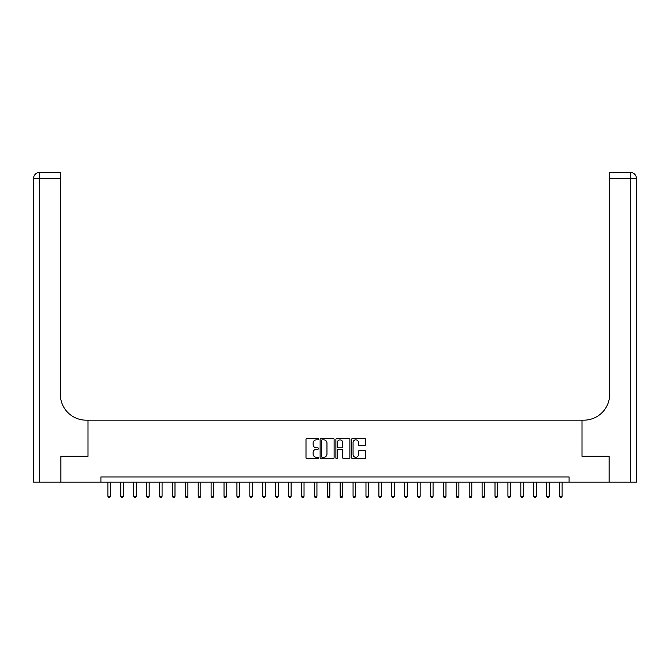 <?xml version="1.0" encoding="UTF-8"?>
<svg xmlns="http://www.w3.org/2000/svg" width="670" height="670" viewBox="0 0 670 670"><rect width="100%" height="100%" fill="white"/><g stroke="black" fill="none" stroke-linecap="round" stroke-linejoin="round"><path stroke-width="1" d="M318.484 439.135A0.712 0.712 0 0 0 317.773 438.423L307.011 438.423A1.013 1.013 0 0 0 305.997 439.436L305.997 457.677A1.013 1.013 0 0 0 307.011 458.69L317.773 458.69A0.712 0.712 0 0 0 318.484 457.987A0.712 0.712 0 0 0 317.773 457.275L316.382 457.275A3.241 3.241 0 0 1 313.141 454.034L313.141 452.51A3.241 3.241 0 0 1 316.382 449.269L317.773 449.269A0.712 0.712 0 0 0 318.484 448.557A0.712 0.712 0 0 0 317.773 447.853L316.382 447.853A3.241 3.241 0 0 1 313.141 444.604L313.141 443.088A3.241 3.241 0 0 1 316.382 439.847L317.773 439.847A0.712 0.712 0 0 0 318.484 439.135M364.614 445.567A1.013 1.013 0 0 0 365.627 444.553L365.627 439.436A1.013 1.013 0 0 0 364.614 438.423L352.654 438.423A1.013 1.013 0 0 0 351.641 439.436L351.641 457.677A1.013 1.013 0 0 0 352.654 458.69L364.614 458.69A1.013 1.013 0 0 0 365.627 457.677L365.627 451.496A1.013 1.013 0 0 0 364.614 450.483L359.497 450.483A1.013 1.013 0 0 0 358.484 451.496L358.484 454.562A2.714 2.714 0 0 1 355.77 457.275A2.714 2.714 0 0 1 353.065 454.562L353.065 442.552A2.714 2.714 0 0 1 355.77 439.847A2.714 2.714 0 0 1 358.484 442.552L358.484 444.553A1.013 1.013 0 0 0 359.497 445.567L364.614 445.567M100.91 482.107L60.911 482.107L60.911 456.304L88.005 456.304L88.005 420.165L581.995 420.165L581.995 456.304L581.995 420.165L583.846 420.165A25.812 25.812 0 0 0 609.658 394.362L609.658 172.408L630.303 172.408A6.198 6.198 0 0 1 636.5 178.597L636.5 482.107L609.139 482.107L609.139 456.304L581.995 456.304L609.089 456.304L609.089 482.107L569.09 482.107L569.09 476.948L100.91 476.948L100.91 482.107L569.09 482.107M334.112 439.436A1.013 1.013 0 0 0 333.099 438.423L321.139 438.423A1.013 1.013 0 0 0 320.126 439.436L320.126 457.677A1.013 1.013 0 0 0 321.139 458.69L333.099 458.69A1.013 1.013 0 0 0 334.112 457.677L334.112 439.436M336.901 438.423L348.861 438.423A1.013 1.013 0 0 1 349.874 439.436L349.874 457.677A1.013 1.013 0 0 1 348.861 458.69L343.743 458.69A1.013 1.013 0 0 1 342.73 457.677L342.73 450.282A1.013 1.013 0 0 0 341.717 449.269L338.317 449.269A1.013 1.013 0 0 0 337.303 450.282L337.303 457.987A0.712 0.712 0 0 1 336.6 458.69A0.712 0.712 0 0 1 335.888 457.987L335.888 439.436A1.013 1.013 0 0 1 336.901 438.423M322.253 439.847A0.712 0.712 0 0 0 321.55 440.55L321.55 456.563A0.712 0.712 0 0 0 322.253 457.275L323.727 457.275A3.241 3.241 0 0 0 326.968 454.034L326.968 443.088A3.241 3.241 0 0 0 323.727 439.847L322.253 439.847M342.73 442.602A2.714 2.714 0 0 0 340.017 439.897A2.714 2.714 0 0 0 337.303 442.602L337.303 446.84A1.013 1.013 0 0 0 338.317 447.853L341.717 447.853A1.013 1.013 0 0 0 342.73 446.84L342.73 442.602M107.878 482.107L107.878 496.252L110.466 496.252L110.466 482.107M110.466 496.252L109.687 497.592L108.657 497.592L107.878 496.252M120.784 482.107L120.784 496.252L123.364 496.252L123.364 482.107M123.364 496.252L122.593 497.592L121.563 497.592L120.784 496.252M133.69 482.107L133.69 496.252L136.27 496.252L136.27 482.107M136.27 496.252L135.499 497.592L134.461 497.592L133.69 496.252M146.596 482.107L146.596 496.252L149.175 496.252L149.175 482.107M149.175 496.252L148.405 497.592L147.367 497.592L146.596 496.252M159.502 482.107L159.502 496.252L162.081 496.252L162.081 482.107M162.081 496.252L161.303 497.592L160.272 497.592L159.502 496.252M60.861 456.304L88.005 456.304L88.005 420.165L86.154 420.165A25.812 25.812 0 0 1 60.342 394.362L60.342 178.597L39.697 178.597L39.697 482.107L60.861 482.107L60.861 456.304M39.697 482.107L33.5 482.107L33.5 178.597A6.198 6.198 0 0 1 39.697 172.408L60.342 172.408L60.342 178.597M60.342 172.408L39.697 172.408A6.198 6.198 0 0 0 33.5 178.597L39.697 178.597L39.697 172.408M86.154 420.165A25.812 25.812 0 0 1 60.342 394.362M609.658 172.408L630.303 172.408A6.198 6.198 0 0 1 636.5 178.597A6.198 6.198 0 0 0 630.303 172.408L630.303 178.597L609.658 178.597M583.846 420.165A25.812 25.812 0 0 0 609.658 394.362M630.303 482.107L630.303 178.597L636.5 178.597A6.198 6.198 0 0 0 630.303 172.408M172.408 482.107L172.408 496.252L174.987 496.252L174.987 482.107M174.987 496.252L174.208 497.592L173.178 497.592L172.408 496.252M185.305 482.107L185.305 496.252L187.893 496.252L187.893 482.107M187.893 496.252L187.114 497.592L186.084 497.592L185.305 496.252M198.211 482.107L198.211 496.252L200.791 496.252L200.791 482.107M200.791 496.252L200.02 497.592L198.99 497.592L198.211 496.252M211.117 482.107L211.117 496.252L213.697 496.252L213.697 482.107M213.697 496.252L212.926 497.592L211.888 497.592L211.117 496.252M224.023 482.107L224.023 496.252L226.602 496.252L226.602 482.107M226.602 496.252L225.832 497.592L224.793 497.592L224.023 496.252M236.929 482.107L236.929 496.252L239.508 496.252L239.508 482.107M239.508 496.252L238.729 497.592L237.699 497.592L236.929 496.252M249.835 482.107L249.835 496.252L252.414 496.252L252.414 482.107M252.414 496.252L251.635 497.592L250.605 497.592L249.835 496.252M262.732 482.107L262.732 496.252L265.32 496.252L265.32 482.107M265.32 496.252L264.541 497.592L263.511 497.592L262.732 496.252M275.638 482.107L275.638 496.252L278.217 496.252L278.217 482.107M278.217 496.252L277.447 497.592L276.417 497.592L275.638 496.252M288.544 482.107L288.544 496.252L291.123 496.252L291.123 482.107M291.123 496.252L290.353 497.592L289.314 497.592L288.544 496.252M301.45 482.107L301.45 496.252L304.029 496.252L304.029 482.107M304.029 496.252L303.259 497.592L302.22 497.592L301.45 496.252M314.356 482.107L314.356 496.252L316.935 496.252L316.935 482.107M316.935 496.252L316.156 497.592L315.126 497.592L314.356 496.252M327.262 482.107L327.262 496.252L329.841 496.252L329.841 482.107M329.841 496.252L329.062 497.592L328.032 497.592L327.262 496.252M340.159 482.107L340.159 496.252L342.739 496.252L342.739 482.107M342.739 496.252L341.968 497.592L340.938 497.592L340.159 496.252M353.065 482.107L353.065 496.252L355.644 496.252L355.644 482.107M355.644 496.252L354.874 497.592L353.844 497.592L353.065 496.252M365.971 482.107L365.971 496.252L368.55 496.252L368.55 482.107M368.55 496.252L367.78 497.592L366.741 497.592L365.971 496.252M378.877 482.107L378.877 496.252L381.456 496.252L381.456 482.107M381.456 496.252L380.686 497.592L379.647 497.592L378.877 496.252M391.783 482.107L391.783 496.252L394.362 496.252L394.362 482.107M394.362 496.252L393.583 497.592L392.553 497.592L391.783 496.252M404.68 482.107L404.68 496.252L407.268 496.252L407.268 482.107M407.268 496.252L406.489 497.592L405.459 497.592L404.68 496.252M417.586 482.107L417.586 496.252L420.165 496.252L420.165 482.107M420.165 496.252L419.395 497.592L418.365 497.592L417.586 496.252M430.492 482.107L430.492 496.252L433.071 496.252L433.071 482.107M433.071 496.252L432.301 497.592L431.271 497.592L430.492 496.252M443.398 482.107L443.398 496.252L445.977 496.252L445.977 482.107M445.977 496.252L445.207 497.592L444.168 497.592L443.398 496.252M456.304 482.107L456.304 496.252L458.883 496.252L458.883 482.107M458.883 496.252L458.113 497.592L457.074 497.592L456.304 496.252M469.209 482.107L469.209 496.252L471.789 496.252L471.789 482.107M471.789 496.252L471.01 497.592L469.98 497.592L469.209 496.252M482.107 482.107L482.107 496.252L484.695 496.252L484.695 482.107M484.695 496.252L483.916 497.592L482.886 497.592L482.107 496.252M495.013 482.107L495.013 496.252L497.592 496.252L497.592 482.107M497.592 496.252L496.822 497.592L495.792 497.592L495.013 496.252M507.919 482.107L507.919 496.252L510.498 496.252L510.498 482.107M510.498 496.252L509.728 497.592L508.697 497.592L507.919 496.252M520.825 482.107L520.825 496.252L523.404 496.252L523.404 482.107M523.404 496.252L522.634 497.592L521.595 497.592L520.825 496.252M533.73 482.107L533.73 496.252L536.31 496.252L536.31 482.107M536.31 496.252L535.539 497.592L534.501 497.592L533.73 496.252M546.636 482.107L546.636 496.252L549.216 496.252L549.216 482.107M549.216 496.252L548.437 497.592L547.407 497.592L546.636 496.252M559.534 482.107L559.534 496.252L562.122 496.252L562.122 482.107M562.122 496.252L561.343 497.592L560.313 497.592L559.534 496.252"/></g></svg>
